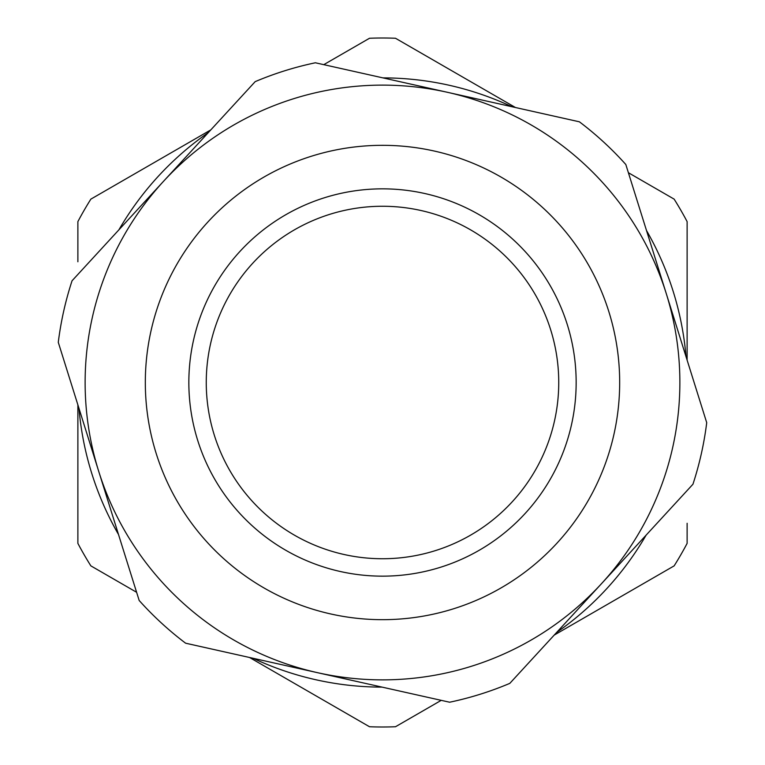 <?xml version="1.0" encoding="UTF-8"?>
<svg xmlns="http://www.w3.org/2000/svg" width="765" height="765" viewBox="0 0 765 765"><rect width="100%" height="100%" fill="white"/><g stroke="black" fill="none" stroke-linecap="round" stroke-linejoin="round"><path stroke-width="1.15" d="M556.652 632.426A304.623 304.623 0 0 0 646.109 535.156M686.023 356.643A304.623 304.623 0 0 0 646.511 230.533M511.871 106.708A304.623 304.623 0 0 0 382.892 77.877M208.348 132.575A304.623 304.623 0 0 0 118.891 229.844M78.977 408.357A304.623 304.623 0 0 0 118.489 534.467M253.129 658.292A304.623 304.623 0 0 0 382.108 687.123M369.514 38.25L323.767 64.662L369.514 38.25A344.499 344.499 0 0 1 395.486 38.25L515.457 107.511M210.834 129.868L90.863 199.13A344.499 344.499 0 0 0 77.877 221.62L77.877 261.773M687.123 360.152L687.123 221.62A344.499 344.499 0 0 0 674.137 199.13L628.39 172.718M554.166 635.132L674.137 565.87A344.499 344.499 0 0 0 687.123 543.38L687.123 523.289M369.514 726.75L249.543 657.489L369.514 726.75A344.499 344.499 0 0 0 395.486 726.75L441.233 700.338M77.877 404.848L77.877 543.38A344.499 344.499 0 0 0 90.863 565.87L136.61 592.282M77.877 483.021L77.877 422.672M687.123 261.773L687.123 322.103M567.295 324.599A193.65 193.65 0 0 0 324.599 197.705A193.65 193.65 0 0 0 197.705 440.401A193.65 193.65 0 0 0 440.401 567.295A193.65 193.65 0 0 0 567.295 324.599A193.65 193.65 0 0 1 440.401 567.295A193.65 193.65 0 0 1 197.705 440.401M692.947 484.226L509.815 683.365A326.693 326.693 0 0 1 449.629 702.222L185.608 643.193A326.693 326.693 0 0 1 139.182 600.496L58.283 342.328A326.693 326.693 0 0 1 72.053 280.774L255.185 81.635A326.693 326.693 0 0 1 315.371 62.778L579.392 121.807A326.693 326.693 0 0 1 625.818 164.504L706.717 422.672A326.693 326.693 0 0 1 692.947 484.226M666.267 293.588A297.365 297.365 0 0 1 317.618 672.703A297.365 297.365 0 0 1 163.614 181.209A297.365 297.365 0 0 1 666.267 293.588M491.608 520.908A176.246 176.246 0 0 1 244.092 491.608A176.246 176.246 0 0 1 273.392 244.092A176.246 176.246 0 0 1 520.908 273.392A176.246 176.246 0 0 1 491.608 520.908M156.175 453.416A237.169 237.169 0 0 1 311.584 156.175A237.169 237.169 0 0 1 608.825 311.584A237.169 237.169 0 0 1 453.416 608.825A237.169 237.169 0 0 1 156.175 453.416"/></g></svg>
